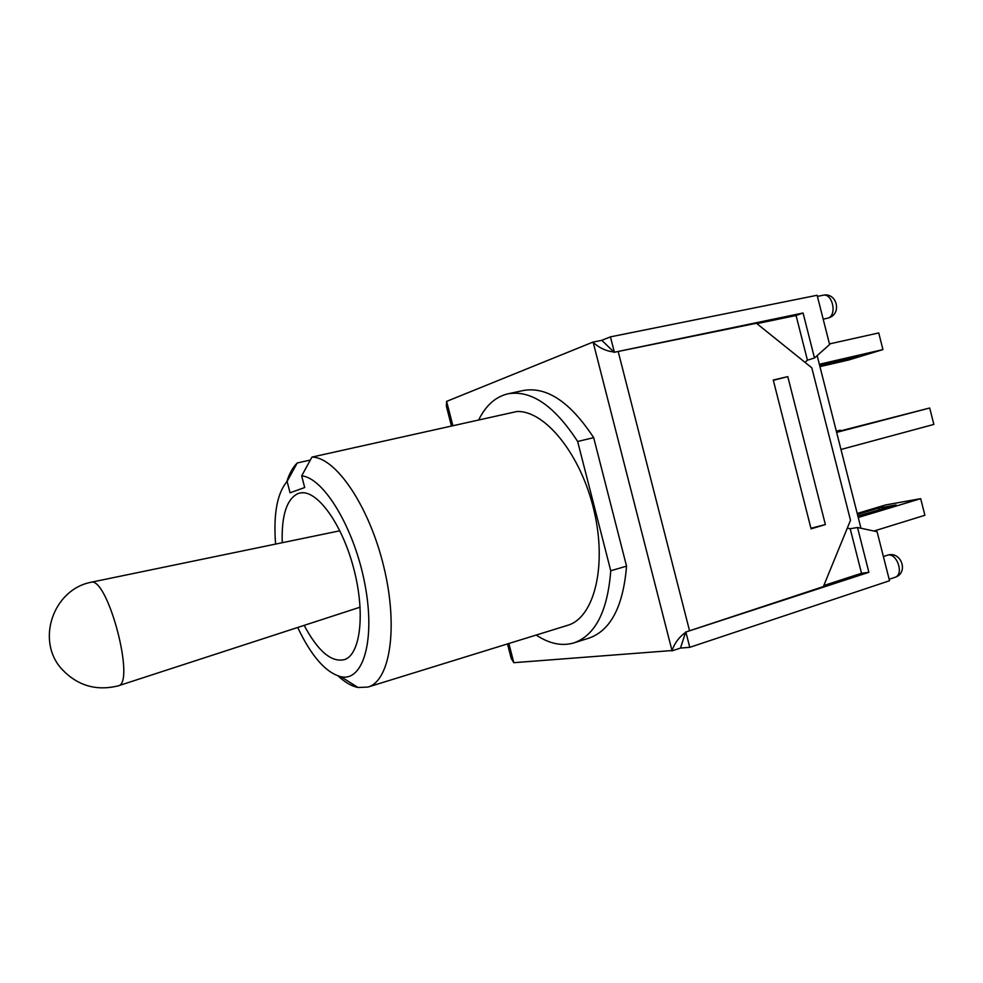 <?xml version="1.0" encoding="UTF-8"?>
<svg xmlns="http://www.w3.org/2000/svg" width="983" height="983" viewBox="0 0 983 983"><rect width="100%" height="100%" fill="white"/><g stroke="black" fill="none" stroke-linecap="round" stroke-linejoin="round"><path stroke-width="1.47" d="M282.232 542.702C281.421 515.338 286.717 498.934 298.144 493.503L300.663 492.876C317.276 489.952 341.986 523.828 353.597 568.027C365.406 612.176 360.736 653.83 344.849 659.519C331.713 662.898 318.148 651.52 304.152 625.372M275.584 544.078C273.299 514.121 277.132 493.233 287.11 481.4L297.235 462.968C292.811 467.306 289.309 473.573 286.753 481.781M338.263 676.058C345.045 682.374 351.631 686.183 358.033 687.498L367.9 687.08C390.079 681.133 398.545 627.301 383.8 566.786C369.289 506.233 335.781 457.12 311.955 457.083L301.683 475.883C323.825 477.738 354.359 528.289 364.865 584C375.666 639.736 363.292 681.735 341.027 676.759C325.828 672.728 311.39 656.3 297.689 627.473M287.11 481.4L290.059 492.802L304.693 487.543L301.683 475.883M367.9 687.08L567.572 625.348C594.015 617.963 607.31 566.515 594.002 510.533C580.978 454.515 545 410.255 516.898 411.508L311.955 457.083M310.333 460.044L297.235 462.968M478.66 420.011C485.762 405.512 495.518 396.776 507.904 393.827C531.115 389.784 554.363 405.672 577.648 441.478L610.762 570.767C607.592 611.229 595.317 635.276 573.949 642.882C561.932 646.396 549.35 643.791 536.202 635.055M507.904 393.827L523.435 390.484C546.904 386.393 570.312 402.108 593.671 437.644L577.648 441.478M593.671 437.644L626.552 566.147L610.762 570.767M626.552 566.147C623.197 606.425 610.713 630.398 589.1 638.078L573.949 642.882M836.336 431.205L840.342 430.161L836.324 431.156M840.514 430.861L840.342 430.161M873.973 531.029L924.892 515.276L920.678 498.664L885.536 504.967L857.201 513.458M858.22 517.488L920.678 498.664M829.455 343.927L878.728 332.93L882.943 349.592L819.343 364.275M836.631 432.385L929.697 408.006L836.508 431.906M840.969 449.477L933.85 424.423L929.697 408.006M856.254 426.855L905.454 414.224L856.254 426.855M819.576 365.16L858.368 355.907L841.387 361.068L841.092 359.901M841.387 361.068L819.81 366.069M819.945 366.647L848.784 359.962L882.943 349.592M857.446 514.428L878.655 508.076L896.14 504.955L857.84 515.977M879.171 510.066L878.655 508.076M810.938 528.276L825.376 524.566L811.086 528.854L773.252 380.016L787.788 376.624L773.326 380.335M685.876 632.094L689.771 647.33L889.529 580.744L877.082 531.692L857.52 527.515L868.886 572.315L685.458 632.143L823.385 586.593L850.504 520.265L811.811 367.826L756.431 323.26L613.957 352.332L803.074 312.999L814.489 357.984L829.615 344.529L817.119 295.269L610.431 336.862L614.35 352.172M510.189 654.383L511.234 658.463L513.802 662.689L508.875 643.496M452.88 425.75L446.614 401.383L446.38 406.237L447.4 410.23M446.614 401.383L592.896 342.121L601.817 340.315L613.871 352C606.179 351.152 599.286 347.957 593.204 342.416L671.991 650.537L513.802 662.689M671.991 650.537C674.719 642.956 679.228 636.935 685.544 632.462L680.482 648.067L671.868 650.93M601.817 340.315L610.431 336.862M817.156 355.613L860.961 528.252M825.376 524.566L787.788 376.624M805.003 362.346L807.424 360.196L814.489 357.984M857.52 527.515L850.197 528.719L847.297 528.104M868.886 572.315L861.513 573.261L850.197 528.719M803.074 312.999L796.07 315.494L756.91 323.64M807.424 360.196L796.07 315.494M823.803 585.549L861.513 573.261M689.771 647.33L680.482 648.067M90.276 582.44L90.547 582.366C107.282 574.944 136.219 684.057 118.009 685.913L117.985 685.913C96.101 691.172 77.424 685.618 61.941 669.251C35.671 640.891 52.959 590.009 90.522 582.366M689.427 630.324L618.307 351.963M887.096 555.334C896.619 551.635 904.716 574.711 894.825 577.377C909.263 573.175 901.178 550.197 887.096 555.334L883.385 556.525M827.919 318.111L828.988 317.792C842.284 313.454 836.582 291.914 822.992 295.269C832.54 292.713 837.442 315.494 827.919 318.111M303.329 492.766L300.663 492.876M347.22 658.291L344.849 659.519M341.027 676.759L358.033 687.498M511.234 658.463L507.498 643.926M451.467 426.057L446.38 406.237M889.148 579.27L894.825 577.377M823.176 319.156L827.268 318.283M817.401 296.399L822.992 295.269M339.885 530.783L90.547 582.366M360.134 607.162L118.009 685.913"/></g></svg>
